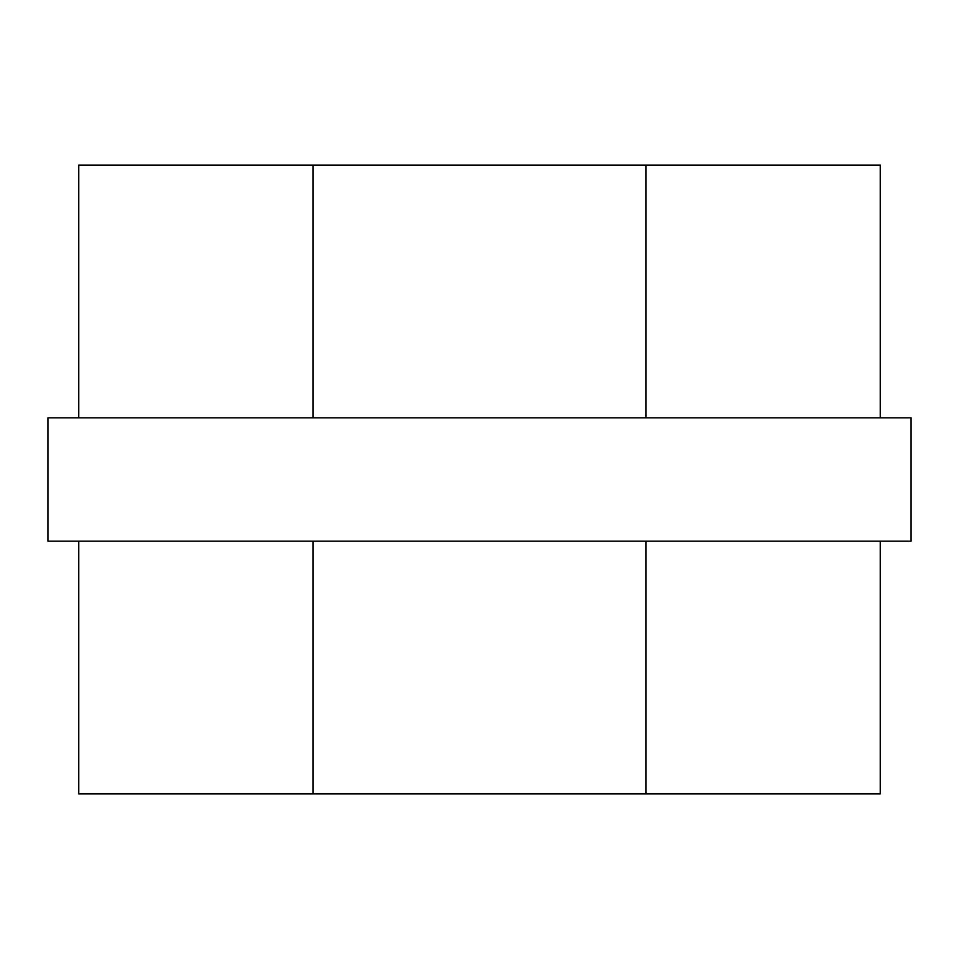 <?xml version="1.0" encoding="UTF-8"?>
<svg xmlns="http://www.w3.org/2000/svg" width="959" height="959" viewBox="0 0 959 959"><rect width="100%" height="100%" fill="white"/><g stroke="black" fill="none" stroke-linecap="round" stroke-linejoin="round"><path stroke-width="1.44" d="M78.77 541.152L78.77 793.92L880.23 793.92L880.23 541.152M880.23 417.848L880.23 165.08L78.77 165.08L78.77 417.848M313.042 541.152L313.042 793.92M645.958 541.152L645.958 793.92M313.042 417.848L313.042 165.08M645.958 417.848L645.958 165.08M47.95 541.152L911.05 541.152L911.05 417.848L47.95 417.848L47.95 541.152"/></g></svg>
